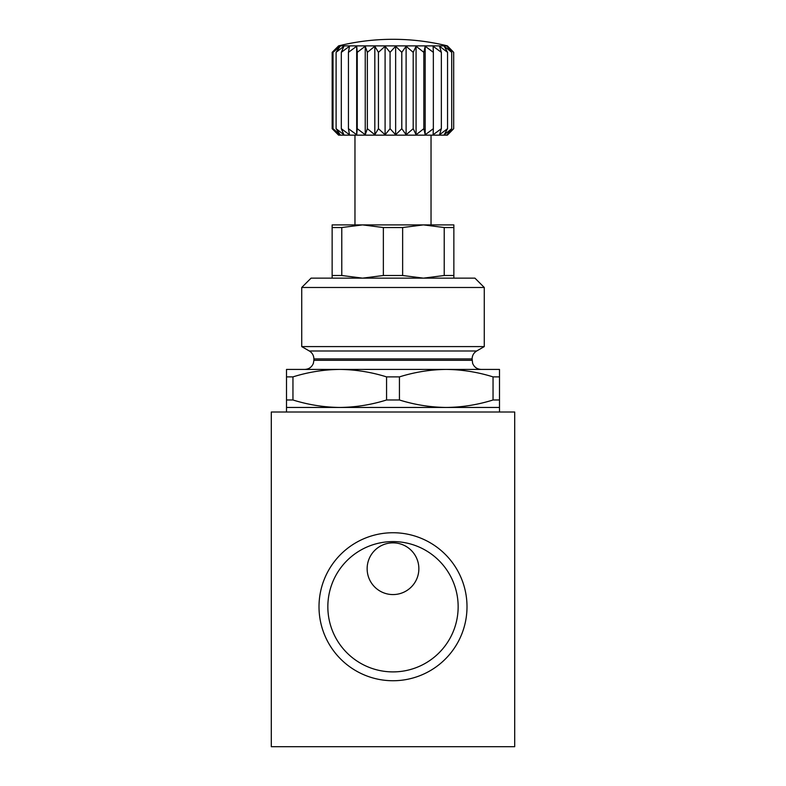 <?xml version="1.0" encoding="UTF-8"?>
<svg xmlns="http://www.w3.org/2000/svg" width="786" height="786" viewBox="0 0 786 786"><rect width="100%" height="100%" fill="white"/><g stroke="black" fill="none" stroke-linecap="round" stroke-linejoin="round"><path stroke-width="1.18" d="M453.856 278.146L453.856 224.894L423.428 224.894L402.638 227.537L383.362 227.537L383.362 275.503L362.572 278.146L341.782 275.503L332.144 275.503L332.144 278.146M453.856 227.537L444.218 227.537L423.428 224.894L362.572 224.894L383.362 227.537M332.144 227.537L341.782 227.537L362.572 224.894L332.144 224.894L332.144 275.503M341.782 227.537L341.782 275.503M453.856 275.503L444.218 275.503L423.428 278.146L402.638 275.503L383.362 275.503M444.218 227.537L444.218 275.503M402.638 227.537L402.638 275.503M472.111 358.897C472.219 355.449 473.742 352.816 476.67 350.988L309.33 350.988C312.258 352.816 313.781 355.449 313.889 358.897L472.111 358.897L472.602 363.25C474.164 367.141 477.043 369.204 481.238 369.42L446.242 369.42C430.414 369.587 414.812 372.073 399.435 376.887L386.565 376.887L386.565 399.986C371.189 404.8 355.586 407.286 339.758 407.453L286.507 407.453L286.507 412.011M499.493 399.986L493.048 399.986C477.672 404.8 462.07 407.286 446.242 407.453L499.493 407.453L499.493 369.42L339.758 369.42C355.567 369.597 371.169 372.083 386.565 376.887M286.507 376.887L292.952 376.887C308.328 372.073 323.93 369.587 339.758 369.42L286.507 369.42L286.507 407.453M292.952 376.887L292.952 399.986L286.507 399.986M499.493 376.887L493.048 376.887L493.048 399.986M399.435 376.887L399.435 399.986L386.565 399.986M399.435 399.986C414.831 404.79 430.433 407.276 446.242 407.453L339.758 407.453C323.94 407.276 308.338 404.79 292.952 399.986M514.702 412.011L271.298 412.011L271.298 746.7L514.702 746.7L514.702 412.011M319.008 606.743A73.992 73.992 0 0 1 430.001 542.654A73.992 73.992 0 0 1 430.001 670.822A73.992 73.992 0 0 1 319.008 606.743M327.841 606.743A65.159 65.159 0 0 1 425.58 550.318A65.159 65.159 0 0 1 425.58 663.168A65.159 65.159 0 0 1 327.841 606.743M418.859 568.71A25.859 25.859 0 0 0 393 542.851A25.859 25.859 0 0 0 367.141 568.71A25.859 25.859 0 0 0 393 594.57A25.859 25.859 0 0 0 418.859 568.71M484.274 287.48L474.94 278.146L311.06 278.146L301.726 287.48L301.726 346.597L484.274 346.597L484.274 287.48L301.726 287.48M339.758 369.42L304.762 369.42C308.957 369.204 311.836 367.141 313.398 363.25L313.889 360.293L472.111 360.293M446.242 369.42C462.06 369.597 477.662 372.083 493.048 376.887M333.018 52.328L340.161 46.246L336.103 52.328L343.904 46.246L341.311 52.328L349.485 46.246L348.444 52.328L356.687 46.246L357.237 52.328L365.235 46.246L367.357 52.328L374.824 46.246L378.439 52.328L385.091 46.246L390.062 52.328L395.643 46.246L401.793 52.328L406.107 46.246L413.2 52.328L416.079 46.246L423.851 52.328L425.187 46.246L433.351 52.328L433.106 46.246L441.349 52.328L439.521 46.246L447.548 52.328L444.208 46.246L451.714 52.328L446.988 46.246L453.689 52.328L453.689 128.688L447.401 135.143L338.599 135.143L332.164 128.688L332.164 52.328L338.373 46.246L333.018 52.328L333.018 128.688L338.373 134.77L333.844 130.388M453.689 128.688L446.988 134.77L451.714 128.688L444.208 134.77L447.548 128.688L439.521 134.77L441.349 128.688L433.106 134.77L433.351 128.688L425.187 134.77L423.851 128.688L416.079 134.77L413.2 128.688L406.107 134.77L401.793 128.688L395.643 134.77L390.062 128.688L385.091 134.77L378.439 128.688L374.824 134.77L367.357 128.688L365.235 134.77L357.237 128.688L356.687 134.77L348.444 128.688L349.485 134.77L341.311 128.688L343.904 134.77L336.103 128.688L340.161 134.77L333.018 128.688M453.689 52.328L447.401 45.883L338.599 45.883L333.844 50.638M451.714 52.328L451.714 128.688M447.548 52.328L447.548 128.688M441.349 52.328L441.349 128.688M433.351 52.328L433.351 128.688M425.187 46.246L425.187 134.77M423.851 52.328L423.851 128.688M416.079 46.246L416.079 134.77M413.2 52.328L413.2 128.688M406.107 46.246L406.107 134.77M401.793 52.328L401.793 128.688M395.643 46.246L395.643 134.77M390.062 52.328L390.062 128.688M385.091 46.246L385.091 134.77M378.439 52.328L378.439 128.688M374.824 46.246L374.824 134.77M367.357 52.328L367.357 128.688M365.235 46.246L365.235 134.77M357.237 52.328L357.237 128.688M356.687 46.246L356.687 134.77M348.444 52.328L348.444 128.688M341.311 52.328L341.311 128.688M336.103 52.328L336.103 128.688M338.599 45.883A228.195 228.195 0 0 1 393 39.3C411.392 39.31 429.529 41.501 447.401 45.883M476.67 350.988L484.274 346.597M309.33 350.988L301.726 346.597M313.889 358.897L313.889 360.293M499.493 407.453L499.493 412.011M354.967 135.143L354.967 224.894M431.033 135.143L431.033 224.894"/></g></svg>
